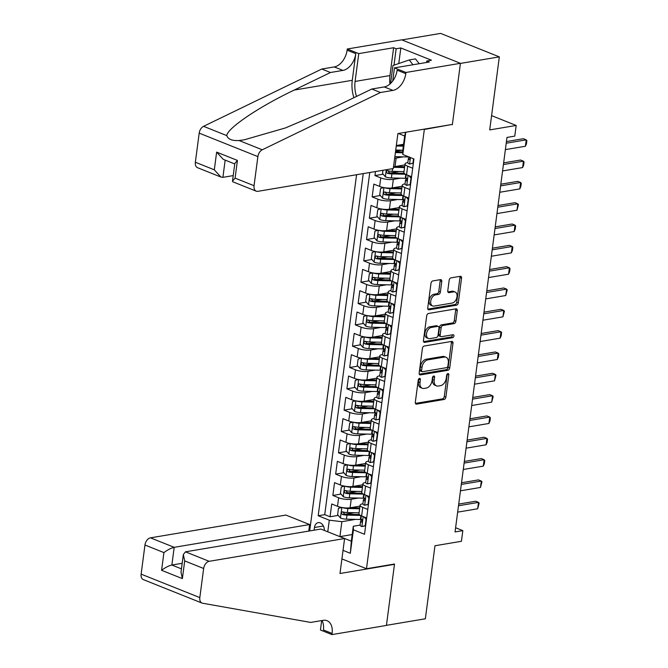 <?xml version="1.0" encoding="UTF-8"?>
<svg xmlns="http://www.w3.org/2000/svg" width="668" height="668" viewBox="0 0 668 668"><rect width="100%" height="100%" fill="white"/><g stroke="black" fill="none" stroke-linecap="round" stroke-linejoin="round"><path stroke-width="1" d="M419.512 378.397A1.536 0.994 111.8 0 0 418.251 380.042L415.321 402.278A2.196 1.419 111.8 0 0 416.039 404.065A2.196 1.419 111.8 0 0 416.573 404.115L444.078 399.489A2.196 1.419 111.8 0 0 445.882 397.143L448.812 374.898A1.536 0.994 111.8 0 0 448.311 373.646A1.536 0.994 111.8 0 0 447.936 373.612A1.536 0.994 111.8 0 0 446.667 375.257L446.291 378.138A7.039 4.551 111.8 0 1 440.521 385.661L438.225 386.046A7.039 4.551 111.8 0 1 436.496 385.879A7.039 4.551 111.8 0 1 434.217 380.167L434.601 377.286A1.536 0.994 111.8 0 0 434.1 376.042A1.536 0.994 111.8 0 0 433.724 376A1.536 0.994 111.8 0 0 432.463 377.645L432.079 380.526A7.039 4.551 111.8 0 1 426.309 388.05L424.021 388.434A7.039 4.551 111.8 0 1 422.285 388.267A7.039 4.551 111.8 0 1 420.013 382.555L420.389 379.683A1.536 0.994 111.8 0 0 419.896 378.43A1.536 0.994 111.8 0 0 419.512 378.397M441.765 281.47A2.196 1.419 111.8 0 0 441.047 279.683A2.196 1.419 111.8 0 0 440.513 279.633L432.797 280.927A2.196 1.419 111.8 0 0 430.994 283.282L427.737 307.981A2.196 1.419 111.8 0 0 428.447 309.768A2.196 1.419 111.8 0 0 428.99 309.818L456.495 305.192A2.196 1.419 111.8 0 0 458.298 302.838L461.546 278.139A2.196 1.419 111.8 0 0 460.836 276.36A2.196 1.419 111.8 0 0 460.294 276.301L450.975 277.871A2.196 1.419 111.8 0 0 449.172 280.226L447.777 290.797A2.196 1.419 111.8 0 0 448.495 292.576A2.196 1.419 111.8 0 0 449.03 292.626L453.655 291.849A5.878 3.808 111.8 0 1 455.1 291.991A5.878 3.808 111.8 0 1 456.795 297.819A5.878 3.808 111.8 0 1 452.178 303.055L434.075 306.094A5.878 3.808 111.8 0 1 432.63 305.961A5.878 3.808 111.8 0 1 430.935 300.132A5.878 3.808 111.8 0 1 435.553 294.897L438.567 294.388A2.196 1.419 111.8 0 0 440.371 292.041L441.765 281.47L440.179 280.836A2.196 1.419 111.8 0 0 440.07 279.708M451.793 124.507L424.33 129.442L366.49 568.735L394.512 564.017L386.438 625.332L425.357 618.785L434.968 545.748L461.429 541.297L462.832 530.634L455.05 531.937L506.987 137.424L514.769 136.122L516.18 125.459L491.598 115.631M452.345 124.724L460.419 63.418L499.33 56.872L489.711 129.909L516.18 125.459M424.222 346.032A2.196 1.419 111.8 0 0 422.418 348.379L419.17 373.078A2.196 1.419 111.8 0 0 419.88 374.865A2.196 1.419 111.8 0 0 420.422 374.915L447.919 370.289A2.196 1.419 111.8 0 0 449.723 367.943L452.979 343.235A2.196 1.419 111.8 0 0 452.269 341.457A2.196 1.419 111.8 0 0 451.727 341.406L424.222 346.032M423.454 340.53L426.702 315.83A2.196 1.419 111.8 0 1 428.505 313.484L456.01 308.85A2.196 1.419 111.8 0 1 456.553 308.908A2.196 1.419 111.8 0 1 457.263 310.687L455.868 321.258A2.196 1.419 111.8 0 1 454.065 323.613L442.917 325.491A2.196 1.419 111.8 0 0 441.114 327.838L440.187 334.852A2.196 1.419 111.8 0 0 440.897 336.63A2.196 1.419 111.8 0 0 441.439 336.689L453.054 334.735A1.536 0.994 111.8 0 1 453.43 334.768A1.536 0.994 111.8 0 1 453.873 336.296A1.536 0.994 111.8 0 1 452.662 337.666L424.706 342.367A2.196 1.419 111.8 0 1 424.163 342.317A2.196 1.419 111.8 0 1 423.454 340.53M401.919 39.913L440.63 33.4L499.33 56.872M401.911 150.191L395.581 151.252M375.499 171.534L374.965 175.575L383.165 174.198M399.105 171.517L390.371 172.987M400.466 178.181L393.327 179.383A8.96 2.505 -172.5 0 1 380.752 177.888L379.633 186.422L373.838 184.109L372.159 196.901L380.351 195.524M396.299 192.843L387.565 194.304M397.66 199.507L390.521 200.709A8.96 2.505 -172.5 0 1 377.946 199.214L376.827 207.748L371.032 205.427L369.354 218.227L377.545 216.849M393.494 214.161L384.76 215.63M394.855 220.832L387.716 222.026A8.96 2.505 -172.5 0 1 375.14 220.54L374.013 229.074L368.227 226.753L366.54 239.553L374.74 238.167M390.68 235.487L381.954 236.956M392.041 242.15L384.902 243.352A8.96 2.505 -172.5 0 1 372.335 241.866L371.208 250.391L365.421 248.079L363.734 260.879L371.934 259.493M387.874 256.813L379.14 258.282M389.235 263.476L382.096 264.678A8.96 2.505 -172.5 0 1 369.529 263.192L368.402 271.717L362.615 269.404L360.929 282.197L369.128 280.819M385.069 278.139L376.334 279.608M386.43 284.802L379.29 286.004A8.96 2.505 -172.5 0 1 366.715 284.518L365.596 293.043L359.801 290.73L358.123 303.522L366.314 302.145M382.263 299.464L373.529 300.934M383.624 306.128L376.485 307.33A8.96 2.505 -172.5 0 1 363.91 305.844L362.791 314.369L356.996 312.056L355.309 324.848L363.509 323.471M379.449 320.79L370.723 322.26M380.818 327.454L373.671 328.656A8.96 2.505 -172.5 0 1 361.104 327.161L359.977 335.695L354.19 333.382L352.504 346.174L360.703 344.797M376.643 342.116L367.909 343.586M378.004 348.779L370.865 349.982A8.96 2.505 -172.5 0 1 358.298 348.487L357.171 357.021L351.385 354.708L349.698 367.5L357.898 366.122M373.838 363.442L365.104 364.912M375.199 370.105L368.06 371.308A8.96 2.505 -172.5 0 1 355.485 369.813L354.366 378.347L348.571 376.034L346.892 388.826L355.084 387.448M371.032 384.768L362.298 386.229M372.393 391.431L365.254 392.634A8.96 2.505 -172.5 0 1 352.679 391.139L351.56 399.673L345.765 397.351L344.078 410.152L352.278 408.774M368.218 406.086L359.493 407.555M369.588 412.757L362.448 413.951A8.96 2.505 -172.5 0 1 349.873 412.465L348.746 420.999L342.96 418.677L341.273 431.478L349.473 430.092M365.413 427.411L356.687 428.881M366.774 434.075L359.635 435.277A8.96 2.505 -172.5 0 1 347.068 433.791L345.94 442.316L340.154 440.003L338.467 452.804L346.667 451.418M362.607 448.737L353.873 450.207M363.968 455.401L356.829 456.603A8.96 2.505 -172.5 0 1 344.254 455.117L343.135 463.642L337.348 461.329L335.662 474.121L343.853 472.744M359.801 470.063L351.067 471.533M361.163 476.727L354.023 477.929A8.96 2.505 -172.5 0 1 341.448 476.443L340.329 484.968L334.534 482.655L332.856 495.447L338.643 497.769A8.96 2.505 7.5 0 0 351.218 499.255L358.357 498.052M356.996 491.389L348.262 492.859M341.047 494.07L332.856 495.447M393.536 166.749A8.96 2.505 7.5 0 0 395.013 166.582L404.891 164.921M394.663 158.224A8.96 2.505 -172.5 0 0 396.132 158.057L403.272 156.855M379.633 186.422A8.96 2.505 7.5 0 0 392.208 187.908L402.086 186.247M376.827 207.748A8.96 2.505 7.5 0 0 389.394 209.234L399.28 207.573M374.013 229.074A8.96 2.505 7.5 0 0 386.588 230.56L396.475 228.899M371.208 250.391A8.96 2.505 7.5 0 0 383.783 251.886L393.669 250.224M368.402 271.717A8.96 2.505 7.5 0 0 380.977 273.212L390.855 271.55M365.596 293.043A8.96 2.505 7.5 0 0 378.163 294.538L388.05 292.876M362.791 314.369A8.96 2.505 7.5 0 0 375.358 315.864L385.244 314.194M359.977 335.695A8.96 2.505 7.5 0 0 372.552 337.181L382.438 335.52M357.171 357.021A8.96 2.505 7.5 0 0 369.746 358.507L379.624 356.846M354.366 378.347A8.96 2.505 7.5 0 0 366.941 379.833L376.819 378.171M351.56 399.673A8.96 2.505 7.5 0 0 364.127 401.159L374.013 399.497M348.746 420.999A8.96 2.505 7.5 0 0 361.321 422.485L371.208 420.823M345.94 442.316A8.96 2.505 7.5 0 0 358.516 443.811L368.402 442.149M343.135 463.642A8.96 2.505 7.5 0 0 355.71 465.137L365.588 463.475M340.329 484.968A8.96 2.505 7.5 0 0 352.896 486.463L362.782 484.801M324.339 530.434L324.381 530.425A6.947 4.926 -99.5 0 0 318.244 522.626A6.947 4.926 -99.5 0 0 314.478 527.503L314.119 530.183M423.779 129.216L424.33 129.442M356.578 174.724L309.685 530.935M366.49 568.735L341.907 558.907M363.242 173.596L318.193 515.746L329.299 520.188L341.866 521.683L355.551 519.378M405.752 132.247L402.821 154.508L413.926 158.951L364.519 534.275L353.414 529.833L350.324 553.288L343.035 550.374M327.771 531.803L329.299 520.188M407.822 162.574L407.555 162.625A8.96 2.505 -172.5 0 0 405.017 163.994L403.898 172.519A8.96 2.505 7.5 0 0 406.553 174.74L411.588 176.753M405.017 183.9L404.75 183.951A8.96 2.505 -172.5 0 0 402.211 185.312L401.084 193.845A8.96 2.505 7.5 0 0 403.748 196.058L408.774 198.07M407.747 205.894L403.889 206.696A5.937 1.662 -172.5 0 1 402.203 205.26L401.944 205.276A8.96 2.505 -172.5 0 0 399.406 206.637L398.278 215.171A8.96 2.505 7.5 0 0 400.942 217.384L405.969 219.396M399.406 226.552L399.138 226.594A8.96 2.505 -172.5 0 0 396.6 227.963L395.473 236.497A8.96 2.505 7.5 0 0 398.128 238.71L403.163 240.722M396.592 247.878L396.324 247.92A8.96 2.505 -172.5 0 0 393.786 249.289L392.667 257.823A8.96 2.505 7.5 0 0 395.322 260.036L400.357 262.048M393.786 269.204L393.519 269.246A8.96 2.505 -172.5 0 0 390.98 270.615L389.861 279.149A8.96 2.505 7.5 0 0 392.517 281.362L397.543 283.374M396.516 291.198L392.659 291.999A5.937 1.662 -172.5 0 1 390.972 290.555L390.713 290.572A8.96 2.505 -172.5 0 0 388.175 291.941L387.048 300.466A8.96 2.505 7.5 0 0 389.711 302.688L394.738 304.7M388.175 311.856L387.908 311.898A8.96 2.505 -172.5 0 0 385.369 313.267L384.242 321.792A8.96 2.505 7.5 0 0 386.897 324.013L391.932 326.026M385.361 333.173L385.094 333.223A8.96 2.505 -172.5 0 0 382.555 334.593L381.436 343.118A8.96 2.505 7.5 0 0 384.092 345.339L389.127 347.352M382.555 354.499L382.288 354.549A8.96 2.505 -172.5 0 0 379.75 355.919L378.631 364.444A8.96 2.505 7.5 0 0 381.286 366.665L386.321 368.678M379.75 375.825L379.482 375.875A8.96 2.505 -172.5 0 0 376.944 377.236L375.817 385.77A8.96 2.505 7.5 0 0 378.48 387.983L383.507 389.995M376.944 397.151L376.677 397.201A8.96 2.505 -172.5 0 0 374.138 398.562L373.011 407.096A8.96 2.505 7.5 0 0 375.675 409.309L380.702 411.321M374.138 418.477L373.863 418.519A8.96 2.505 -172.5 0 0 371.325 419.888L370.206 428.422A8.96 2.505 7.5 0 0 372.861 430.635L377.896 432.647M371.325 439.803L371.057 439.845A8.96 2.505 -172.5 0 0 368.519 441.214L367.4 449.748A8.96 2.505 7.5 0 0 370.055 451.96L375.09 453.973M368.519 461.129L368.252 461.17A8.96 2.505 -172.5 0 0 365.713 462.54L364.594 471.074A8.96 2.505 7.5 0 0 367.25 473.286L372.276 475.299M365.713 482.455L365.446 482.496A8.96 2.505 -172.5 0 0 362.908 483.866L361.78 492.391A8.96 2.505 7.5 0 0 364.444 494.612L369.471 496.625M369.771 172.503L324.731 514.652L330.042 516.773L331.729 503.981L337.524 506.294A8.96 2.505 7.5 0 0 350.09 507.789L359.977 506.119M368.444 504.449L364.586 505.242A5.937 1.662 -172.5 0 1 362.899 503.806L362.64 503.822A8.96 2.505 7.5 0 0 360.102 505.192A8.96 2.505 7.5 0 0 362.757 507.404L367.784 509.417M360.102 505.192L358.975 513.717A8.96 2.505 7.5 0 0 361.63 515.938L366.665 517.95M412.707 168.219L407.672 166.207A8.96 2.505 -172.5 0 1 405.017 163.994M409.901 189.545L404.866 187.533A8.96 2.505 -172.5 0 1 402.211 185.312M407.096 210.871L402.061 208.859A8.96 2.505 -172.5 0 1 399.406 206.637M404.282 232.197L399.255 230.184A8.96 2.505 -172.5 0 1 396.6 227.963M401.476 253.523L396.45 251.51A8.96 2.505 -172.5 0 1 393.786 249.289M398.671 274.84L393.636 272.828A8.96 2.505 -172.5 0 1 390.98 270.615M395.865 296.166L390.83 294.154A8.96 2.505 -172.5 0 1 388.175 291.941M393.06 317.492L388.024 315.48A8.96 2.505 -172.5 0 1 385.369 313.267M390.246 338.818L385.219 336.806A8.96 2.505 -172.5 0 1 382.555 334.593M387.44 360.144L382.405 358.131A8.96 2.505 -172.5 0 1 379.75 355.919M384.634 381.47L379.599 379.457A8.96 2.505 -172.5 0 1 376.944 377.236M381.829 402.796L376.794 400.783A8.96 2.505 -172.5 0 1 374.138 398.562M379.015 424.122L373.988 422.109A8.96 2.505 -172.5 0 1 371.325 419.888M376.209 445.447L371.183 443.435A8.96 2.505 -172.5 0 1 368.519 441.214M373.404 466.765L368.369 464.753A8.96 2.505 -172.5 0 1 365.713 462.54M370.598 488.091L365.563 486.079A8.96 2.505 -172.5 0 1 362.908 483.866M341.448 476.443L335.662 474.121M344.254 455.117L338.467 452.804M347.068 433.791L341.273 431.478M349.873 412.465L344.078 410.152M352.679 391.139L346.892 388.826M355.485 369.813L349.698 367.5M358.298 348.487L352.504 346.174M361.104 327.161L355.309 324.848M363.91 305.844L358.123 303.522M366.715 284.518L360.929 282.197M369.529 263.192L363.734 260.879M372.335 241.866L366.54 239.553M375.14 220.54L369.354 218.227M377.946 199.214L372.159 196.901M380.752 177.888L374.965 175.575M396.333 145.507L403.581 144.288M341.866 521.683L339.903 536.604L351.326 541.172L353.288 526.25L353.414 529.833M352.203 534.542L339.853 536.638M360.094 525.098L353.288 526.25M462.832 530.634L455.601 527.737M402.821 154.508L402.704 150.926L404.666 135.996L398.387 133.491M354.182 512.715L345.456 514.185M338.242 515.395L330.042 516.773M324.731 514.652L318.193 515.746M351.326 541.172L350.324 553.288M405.601 132.272L404.666 135.996M418.819 378.806A1.536 0.994 111.8 0 1 418.803 379.048L418.427 381.921A7.039 4.551 111.8 0 0 420.698 387.632L422.285 388.267M436.496 385.879L434.91 385.244A7.039 4.551 111.8 0 1 432.639 379.533L433.014 376.652A1.536 0.994 111.8 0 0 433.031 376.418M415.429 403.405L442.492 398.854A2.196 1.419 111.8 0 0 444.295 396.508L447.226 374.264A1.536 0.994 111.8 0 0 447.243 374.03M419.279 374.205L446.333 369.654A2.196 1.419 111.8 0 0 448.136 367.308L451.393 342.609A2.196 1.419 111.8 0 0 451.284 341.473M421.608 370.414A1.536 0.994 111.8 0 0 422.109 371.667A1.536 0.994 111.8 0 0 422.485 371.7L446.625 367.642A1.536 0.994 111.8 0 0 447.886 365.997L448.286 362.958A7.039 4.551 111.8 0 0 446.015 357.246A7.039 4.551 111.8 0 0 444.278 357.088L427.779 359.86A7.039 4.551 111.8 0 0 422.009 367.383L421.608 370.414L420.022 369.78A1.536 0.994 111.8 0 0 420.523 371.032L422.109 371.667M446.015 357.246L444.429 356.612A7.039 4.551 111.8 0 0 442.692 356.453L444.278 357.088M420.022 369.78L420.422 366.749A7.039 4.551 111.8 0 1 426.192 359.225L442.692 356.453M440.897 336.63L439.31 336.004A2.196 1.419 111.8 0 1 438.6 334.217L439.527 327.203A2.196 1.419 111.8 0 1 441.331 324.857L452.478 322.978A2.196 1.419 111.8 0 0 454.282 320.623L455.676 310.052A2.196 1.419 111.8 0 0 455.568 308.925M423.562 341.657L451.075 337.031A1.536 0.994 111.8 0 0 452.336 334.852M431.336 327.437A5.878 3.808 111.8 0 0 426.727 332.664A5.878 3.808 111.8 0 0 428.422 338.492A5.878 3.808 111.8 0 0 429.866 338.634L436.246 337.557A2.196 1.419 111.8 0 0 438.049 335.211L438.968 328.197A2.196 1.419 111.8 0 0 438.258 326.41A2.196 1.419 111.8 0 0 437.715 326.36L431.336 327.437L429.749 326.802A5.878 3.808 111.8 0 0 425.14 332.029A5.878 3.808 111.8 0 0 426.835 337.858L428.422 338.492M438.258 326.41L436.672 325.775A2.196 1.419 111.8 0 0 436.129 325.725L437.715 326.36M429.749 326.802L436.129 325.725M432.63 305.961L431.044 305.326A5.878 3.808 111.8 0 1 429.349 299.498A5.878 3.808 111.8 0 1 433.966 294.262L436.981 293.753A2.196 1.419 111.8 0 0 438.784 291.407L440.179 280.836M455.1 291.991L453.514 291.357A5.878 3.808 111.8 0 0 452.069 291.215L453.655 291.849M447.886 291.924L452.069 291.215M427.846 309.109L454.908 304.558A2.196 1.419 111.8 0 0 456.712 302.203L459.96 277.504A2.196 1.419 111.8 0 0 459.851 276.377M341.715 507.463L338.467 508.273L337.624 514.669L340.521 518.067A5.937 1.662 7.5 0 0 346.467 519.161L360.361 519.495A17.134 4.793 7.5 0 0 361.722 519.512M342.392 507.58A5.937 1.662 7.5 0 0 347.869 508.498L359.626 508.782M350.616 507.697L359.743 507.914M359.092 512.832L347.335 512.548A5.937 1.662 -172.5 0 1 342.767 511.905C341.181 512.306 341.064 513.166 342.433 514.46A5.937 1.662 7.5 0 0 347.001 515.103L360.536 515.437M359.3 514.535L346.066 514.218A3.023 0.843 -172.5 0 1 344.671 514.084L343.494 512.682M342.767 511.905L342.283 511.872M365.638 525.774L361.772 526.568A5.937 1.662 -172.5 0 1 360.094 525.131L360.628 521.082A5.937 1.662 7.5 0 0 361.313 522.009L361.605 522.075M361.772 526.568L365.229 525.708L366.072 519.312L364.01 516.89M361.989 519.838L360.904 520.664A5.937 1.662 7.5 0 0 360.628 521.082M361.906 521.908L361.313 522.009C362.39 521.691 362.499 520.84 361.647 519.453A5.937 1.662 -172.5 0 1 360.962 518.527L361.321 515.805M458.498 505.743L478.522 502.378L479.148 503.163L477.678 508.774L457.655 512.139M477.678 508.774L478.522 502.378L475.666 501.234L458.716 504.081M365.229 525.708L365.655 525.632M366.498 519.236L366.072 519.312M390.571 83.458L392.934 65.522L409.275 59.945L415.504 58.893L419.187 63.71M409.275 59.945L412.958 64.763M308.75 531.085L309.61 524.547L285.896 515.061L150.475 537.84L174.189 547.326L171.86 565.028L181.446 568.86M309.61 524.547L174.189 547.326C171.016 548.086 167.593 549.847 163.919 552.603L144.964 545.021L141.132 574.138L199.824 597.601A6.722 4.35 111.8 0 0 202.003 603.062A6.722 4.35 111.8 0 0 202.563 603.221L310.712 622.426L323.17 620.33A15.681 10.145 -68.2 0 1 327.028 620.697A15.681 10.145 -68.2 0 1 332.096 633.431L331.946 634.6L386.421 625.432L394.471 564.343L393.92 564.118M394.471 564.343L339.987 573.503L344.596 538.533L209.167 561.312A6.722 4.35 111.8 0 0 203.656 568.493L199.824 597.601M331.946 634.6L320.44 629.999L321.684 620.58M344.596 538.533L320.874 529.048L185.453 551.826L209.167 561.312M202.003 603.062L143.303 579.59A6.722 4.35 -68.2 0 1 141.132 574.138M144.964 545.021A6.722 4.35 -68.2 0 1 150.475 537.84M321.984 620.53A15.681 10.145 -68.2 0 1 323.412 629.957L332.096 633.431M182.172 563.291L171.86 565.028C168.687 565.788 165.263 567.541 161.589 570.305L163.919 552.603M203.656 568.493L184.702 560.911L183.333 554.524L185.453 551.826M184.702 560.911L182.372 578.613L181.003 572.225L183.333 554.524M393.302 168.545L257.881 191.324A6.722 4.35 111.8 0 1 256.228 191.165A6.722 4.35 111.8 0 1 254.049 185.712L257.881 156.604L199.189 133.132A6.722 4.35 -68.2 0 1 203.556 126.327L321.784 69.029L334.234 66.934A15.681 10.145 111.8 0 0 347.101 50.175L347.251 49.006L401.735 39.838L460.427 63.31L452.386 124.407L397.903 133.567L393.302 168.545M321.784 69.029L330.468 72.503L294.221 90.071C259.142 106.696 227.295 128.198 226.769 135.604C228.08 139.295 232.172 140.931 239.044 140.514L244.271 139.804L285.395 127.947L335.545 106.596L371.792 89.028L384.25 86.932A15.681 10.145 111.8 0 0 397.109 70.173L405.793 73.647L405.952 72.47L460.427 63.31M371.792 89.028L380.484 92.501L392.934 90.405A15.681 10.145 111.8 0 0 405.793 73.647M294.221 90.071L352.278 80.302L355.785 53.649A15.681 10.145 111.8 0 1 342.926 70.407L330.468 72.503M195.357 162.24L214.311 169.822L220.916 177.045L197.528 167.693A6.722 4.35 -68.2 0 1 195.357 162.24L199.189 133.132M239.044 140.514L262.257 149.791L380.484 92.501M389.937 84.043A25.2 17.886 80.5 0 1 389.962 75.567L393.619 47.737L396.157 48.756L394.003 65.155M426.585 62.466L426.777 60.997L431.445 60.212L400.833 47.971L396.157 48.756M426.777 60.997L429.315 62.007L394.446 67.877L405.952 72.47M347.251 49.006L358.758 53.607L355.092 81.429A25.2 17.886 -99.5 0 0 356.495 96.442M393.619 47.737L358.758 53.607M233.215 175.601L222.903 177.337L220.916 177.045M352.278 80.302A29.175 20.708 -99.5 0 0 353.906 97.703M392.717 81.012L394.446 67.877M262.257 149.791A6.722 4.35 111.8 0 0 257.881 156.604M400.833 47.971L398.779 63.527M214.311 169.822L216.641 152.12L223.246 159.351L234.752 163.944M216.641 152.12L237.424 160.429L234.81 163.493L232.481 181.195L232.84 181.813L256.228 191.165M237.424 160.429L235.094 178.131L232.481 181.195M344.521 486.137L341.273 486.947L340.429 493.343L343.327 496.75A5.937 1.662 7.5 0 0 349.272 497.835L363.167 498.169A17.134 4.793 7.5 0 0 364.528 498.186M345.197 486.254A5.937 1.662 7.5 0 0 350.675 487.172L362.432 487.456M353.43 486.371L362.549 486.588M361.897 491.506L350.141 491.222A5.937 1.662 -172.5 0 1 345.573 490.579C343.987 490.988 343.878 491.84 345.239 493.134A5.937 1.662 7.5 0 0 349.807 493.786L363.35 494.111M362.114 493.209L348.871 492.892A3.023 0.843 -172.5 0 1 347.477 492.759L346.3 491.364M345.573 490.579L345.089 490.546M347.335 464.811L344.078 465.621L343.243 472.017L346.133 475.424A5.937 1.662 7.5 0 0 352.078 476.509L365.981 476.843A17.134 4.793 7.5 0 0 367.342 476.86M348.003 464.928A5.937 1.662 7.5 0 0 353.481 465.846L365.237 466.13M356.236 465.045L365.354 465.27M364.711 470.18L352.954 469.896A5.937 1.662 -172.5 0 1 348.387 469.253C346.792 469.662 346.684 470.514 348.045 471.808A5.937 1.662 7.5 0 0 352.612 472.46L366.156 472.785M364.92 471.892L351.677 471.566A3.023 0.843 -172.5 0 1 350.291 471.433L349.105 470.038M348.387 469.253L347.894 469.228M350.141 443.485L346.892 444.295L346.049 450.691L348.938 454.098A5.937 1.662 7.5 0 0 354.892 455.184L368.786 455.518A17.134 4.793 7.5 0 0 370.147 455.534M350.809 443.602A5.937 1.662 7.5 0 0 356.294 444.521L368.051 444.805M359.042 443.719L368.16 443.944M367.517 448.854L355.76 448.57A5.937 1.662 -172.5 0 1 351.193 447.927C349.606 448.337 349.489 449.188 350.859 450.491A5.937 1.662 7.5 0 0 355.418 451.134L368.961 451.459M367.726 450.566L354.491 450.24A3.023 0.843 -172.5 0 1 353.096 450.107L351.911 448.712M351.193 447.927L350.7 447.902M352.946 422.159L349.698 422.969L348.855 429.374L351.744 432.772A5.937 1.662 7.5 0 0 357.697 433.858L371.592 434.192A17.134 4.793 7.5 0 0 372.953 434.208M353.623 422.276A5.937 1.662 7.5 0 0 359.1 423.195L370.857 423.479M361.847 422.393L370.965 422.619M370.322 427.537L358.566 427.244A5.937 1.662 -172.5 0 1 353.998 426.601C352.412 427.011 352.295 427.862 353.664 429.165A5.937 1.662 7.5 0 0 358.232 429.808L371.767 430.134M370.531 429.24L357.296 428.914A3.023 0.843 -172.5 0 1 355.902 428.789L354.725 427.386M353.998 426.601L353.506 426.576M364.586 505.242L368.035 504.382L368.878 497.986L366.815 495.564M364.795 498.512L363.709 499.338A5.937 1.662 7.5 0 0 363.434 499.756A5.937 1.662 7.5 0 0 364.118 500.683L364.411 500.75M364.711 500.582L364.118 500.683C365.196 500.365 365.312 499.514 364.452 498.128A5.937 1.662 -172.5 0 1 363.768 497.201L364.127 494.479M461.304 484.417L481.327 481.052L481.954 481.837L480.484 487.448L460.469 490.813M480.484 487.448L481.327 481.052L478.472 479.908L461.53 482.764M368.035 504.382L368.46 504.307M369.304 497.91L368.878 497.986M371.249 483.123L367.392 483.924A5.937 1.662 -172.5 0 1 365.705 482.48L366.239 478.43A5.937 1.662 7.5 0 0 366.924 479.357L367.216 479.424M367.392 483.924L370.84 483.056L371.684 476.66L369.629 474.238M367.6 477.186L366.515 478.012A5.937 1.662 7.5 0 0 366.239 478.43M367.517 479.265L366.924 479.357C368.001 479.04 368.118 478.188 367.266 476.802A5.937 1.662 -172.5 0 1 366.582 475.875L366.932 473.161M464.118 463.091L484.133 459.726L484.759 460.511L484.342 463.709L483.298 466.122L463.275 469.487M483.298 466.122L484.133 459.726L481.277 458.582L464.335 461.438M370.84 483.056L371.266 482.989M372.109 476.585L371.684 476.66M374.055 461.797L370.197 462.598A5.937 1.662 -172.5 0 1 368.519 461.162L369.045 457.104A5.937 1.662 7.5 0 0 369.73 458.039L370.022 458.098M370.197 462.598L373.654 461.73L374.489 455.334L372.435 452.912M370.406 455.86L369.329 456.695A5.937 1.662 7.5 0 0 369.045 457.104M370.322 457.939L369.73 458.039C370.815 457.714 370.924 456.862 370.072 455.476A5.937 1.662 -172.5 0 1 369.387 454.549L369.746 451.835M466.924 441.765L486.947 438.4L487.565 439.185L487.147 442.383L486.104 444.796L466.08 448.17M486.104 444.796L486.947 438.4L484.091 437.256L467.141 440.112M373.654 461.73L374.072 461.663M374.915 455.267L374.489 455.334M376.869 440.471L373.003 441.272A5.937 1.662 -172.5 0 1 371.325 439.836L371.859 435.778A5.937 1.662 7.5 0 0 372.544 436.713L372.836 436.772M373.003 441.272L376.46 440.404L377.303 434.008L375.241 431.586M373.212 434.542L372.134 435.369A5.937 1.662 7.5 0 0 371.859 435.778M373.136 436.613L372.544 436.713C373.621 436.388 373.729 435.536 372.878 434.15A5.937 1.662 -172.5 0 1 372.193 433.223L372.552 430.509M469.729 420.448L489.753 417.074L490.37 417.859L489.953 421.057L488.909 423.47L468.886 426.844M488.909 423.47L489.753 417.074L486.897 415.93L469.946 418.786M376.46 440.404L376.886 440.337M377.729 433.941L377.303 434.008M355.752 400.833L352.504 401.643L351.66 408.048L354.558 411.446A5.937 1.662 7.5 0 0 360.503 412.532L374.397 412.874A17.134 4.793 7.5 0 0 375.758 412.882M356.428 400.95A5.937 1.662 7.5 0 0 361.906 401.869L373.662 402.153M364.661 401.067L373.779 401.293M373.128 406.211L361.371 405.927A5.937 1.662 -172.5 0 1 356.804 405.276C355.217 405.685 355.109 406.536 356.47 407.839A5.937 1.662 7.5 0 0 361.037 408.482L374.581 408.808M373.345 407.914L360.102 407.589A3.023 0.843 -172.5 0 1 358.708 407.463L357.53 406.06M356.804 405.276L356.32 405.251M379.674 419.145L375.817 419.947A5.937 1.662 -172.5 0 1 374.13 418.51L374.664 414.461A5.937 1.662 7.5 0 0 375.349 415.387L375.641 415.446M375.817 419.947L379.265 419.078L380.109 412.682L378.046 410.261M376.026 413.216L374.94 414.043A5.937 1.662 7.5 0 0 374.664 414.461M375.942 415.287L375.349 415.387C376.426 415.062 376.543 414.21 375.683 412.824A5.937 1.662 -172.5 0 1 374.998 411.897L375.358 409.183M472.535 399.122L492.558 395.748L493.184 396.533L491.715 402.144L471.7 405.518M491.715 402.144L492.558 395.748L489.702 394.613L472.76 397.46M379.265 419.078L379.691 419.011M380.535 412.615L380.109 412.682M358.557 379.507L355.309 380.326L354.466 386.722L357.363 390.12A5.937 1.662 7.5 0 0 363.308 391.206L377.203 391.548A17.134 4.793 7.5 0 0 378.572 391.557M359.234 379.624A5.937 1.662 7.5 0 0 364.711 380.543L376.468 380.835M367.467 379.75L376.585 379.967M375.934 384.885L364.185 384.601A5.937 1.662 -172.5 0 1 359.618 383.95C358.023 384.359 357.914 385.211 359.275 386.513A5.937 1.662 7.5 0 0 363.843 387.156L377.387 387.482M376.151 386.588L362.908 386.271A3.023 0.843 -172.5 0 1 361.513 386.137L360.336 384.735M359.618 383.95L359.125 383.925M382.48 397.819L378.622 398.621A5.937 1.662 -172.5 0 1 376.936 397.184L377.47 393.135A5.937 1.662 7.5 0 0 378.155 394.062L378.447 394.12M378.622 398.621L382.071 397.761L382.914 391.356L380.852 388.935M378.831 391.891L377.746 392.717A5.937 1.662 7.5 0 0 377.47 393.135M378.748 393.961L378.155 394.062C379.232 393.744 379.349 392.884 378.489 391.498A5.937 1.662 -172.5 0 1 377.812 390.571L378.163 387.857M475.349 377.796L495.364 374.422L495.99 375.207L494.52 380.827L474.505 384.192M494.52 380.827L495.364 374.422L492.508 373.287L475.566 376.134M382.071 397.761L382.497 397.685M383.34 391.289L382.914 391.356M361.371 358.182L358.123 359L357.28 365.396L360.169 368.794A5.937 1.662 7.5 0 0 366.122 369.88L380.017 370.222A17.134 4.793 7.5 0 0 381.378 370.231M362.039 358.307A5.937 1.662 7.5 0 0 367.525 359.225L379.282 359.509M370.272 358.424L379.391 358.641M378.748 363.559L366.991 363.275A5.937 1.662 -172.5 0 1 362.423 362.632C360.829 363.033 360.72 363.885 362.081 365.187A5.937 1.662 7.5 0 0 366.649 365.83L380.192 366.164M378.956 365.262L365.722 364.945A3.023 0.843 -172.5 0 1 364.327 364.811L363.141 363.409M362.423 362.632L361.931 362.599M385.286 376.493L381.428 377.295A5.937 1.662 -172.5 0 1 379.75 375.859L380.276 371.809A5.937 1.662 7.5 0 0 380.96 372.736L381.253 372.802M381.428 377.295L384.877 376.435L385.72 370.039L383.666 367.609M381.637 370.565L380.56 371.391A5.937 1.662 7.5 0 0 380.276 371.809M381.553 372.635L380.96 372.736C382.046 372.418 382.154 371.567 381.303 370.181A5.937 1.662 -172.5 0 1 380.618 369.245L380.977 366.532M478.154 356.47L498.178 353.105L498.796 353.881L498.378 357.079L497.334 359.501L477.311 362.866M497.334 359.501L498.178 353.105L495.322 351.961L478.371 354.808M384.877 376.435L385.302 376.36M386.146 369.963L385.72 370.039M364.177 336.856L360.929 337.674L360.085 344.07L362.974 347.469A5.937 1.662 7.5 0 0 368.928 348.562L382.822 348.896A17.134 4.793 7.5 0 0 384.183 348.913M364.853 336.981A5.937 1.662 7.5 0 0 370.331 337.899L382.088 338.183M373.078 337.098L382.196 337.315M381.553 342.233L369.796 341.949A5.937 1.662 -172.5 0 1 365.229 341.306C363.642 341.707 363.526 342.559 364.895 343.861A5.937 1.662 7.5 0 0 369.462 344.504L382.998 344.838M381.762 343.936L368.527 343.619A3.023 0.843 -172.5 0 1 367.133 343.486L365.947 342.083M365.229 341.306L364.736 341.273M388.091 355.167L384.234 355.969A5.937 1.662 -172.5 0 1 382.555 354.533L383.09 350.483A5.937 1.662 7.5 0 0 383.774 351.41L384.067 351.477M384.234 355.969L387.69 355.109L388.534 348.713L386.471 346.291M384.442 349.239L383.365 350.065A5.937 1.662 7.5 0 0 383.09 350.483M384.367 351.31L383.774 351.41C384.851 351.092 384.96 350.241 384.108 348.855A5.937 1.662 -172.5 0 1 383.424 347.919L383.783 345.206M480.96 335.144L500.983 331.779L501.601 332.555L501.184 335.762L500.14 338.175L480.117 341.54M500.14 338.175L500.983 331.779L498.128 330.635L481.177 333.482M387.69 355.109L388.116 355.034M388.951 348.638L388.534 348.713M366.982 315.538L363.734 316.348L362.891 322.744L365.788 326.143A5.937 1.662 7.5 0 0 371.734 327.236L385.628 327.57A17.134 4.793 7.5 0 0 386.989 327.587M367.659 315.655A5.937 1.662 7.5 0 0 373.136 316.574L384.893 316.857M375.892 315.772L385.01 315.989M384.359 320.907L372.602 320.623A5.937 1.662 -172.5 0 1 368.035 319.98C366.448 320.381 366.331 321.241 367.701 322.535A5.937 1.662 7.5 0 0 372.268 323.178L385.812 323.512M384.568 322.611L371.333 322.293A3.023 0.843 -172.5 0 1 369.938 322.16L368.761 320.757M368.035 319.98L367.55 319.947M390.905 333.85L387.039 334.643A5.937 1.662 -172.5 0 1 385.361 333.207L385.895 329.157A5.937 1.662 7.5 0 0 386.58 330.084L386.872 330.151M387.039 334.643L390.496 333.783L391.339 327.387L389.277 324.965M387.256 327.913L386.171 328.739A5.937 1.662 7.5 0 0 385.895 329.157M387.173 329.984L386.58 330.084C387.657 329.767 387.774 328.915 386.914 327.529A5.937 1.662 -172.5 0 1 386.229 326.602L386.588 323.88M483.766 313.818L503.789 310.453L504.415 311.238L502.946 316.849L482.922 320.214M502.946 316.849L503.789 310.453L500.933 309.309L483.983 312.156M390.496 333.783L390.922 333.708M391.765 327.312L391.339 327.387M369.788 294.212L366.54 295.022L365.697 301.418L368.594 304.825A5.937 1.662 7.5 0 0 374.539 305.911L388.434 306.245A17.134 4.793 7.5 0 0 389.795 306.261M370.464 294.329A5.937 1.662 7.5 0 0 375.942 295.248L387.699 295.532M378.698 294.446L387.816 294.663M387.164 299.581L375.408 299.297A5.937 1.662 -172.5 0 1 370.84 298.654C369.254 299.064 369.145 299.915 370.506 301.21A5.937 1.662 7.5 0 0 375.074 301.861L388.617 302.186M387.382 301.285L374.138 300.967A3.023 0.843 -172.5 0 1 372.744 300.834L371.567 299.439M370.84 298.654L370.356 298.621M393.711 312.524L389.853 313.317A5.937 1.662 -172.5 0 1 388.166 311.881L388.701 307.831A5.937 1.662 7.5 0 0 389.386 308.758L389.678 308.825M389.853 313.317L393.302 312.457L394.145 306.061L392.083 303.639M390.062 306.587L388.976 307.414A5.937 1.662 7.5 0 0 388.701 307.831M389.978 308.658L389.386 308.758C390.463 308.441 390.58 307.589 389.72 306.203A5.937 1.662 -172.5 0 1 389.035 305.276L389.394 302.554M486.58 292.492L506.595 289.127L507.221 289.912L505.751 295.523L485.736 298.888M505.751 295.523L506.595 289.127L503.739 287.983L486.797 290.839M393.302 312.457L393.728 312.382M394.571 305.986L394.145 306.061M372.602 272.886L369.346 273.696L368.511 280.092L371.4 283.499A5.937 1.662 7.5 0 0 377.345 284.585L391.248 284.919A17.134 4.793 7.5 0 0 392.609 284.935M373.27 273.003A5.937 1.662 7.5 0 0 378.756 273.922L390.504 274.206M381.503 273.12L390.621 273.346M389.978 278.255L378.222 277.971A5.937 1.662 -172.5 0 1 373.654 277.329C372.059 277.738 371.951 278.589 373.312 279.884A5.937 1.662 7.5 0 0 377.879 280.535L391.423 280.861M390.187 279.967L376.944 279.641A3.023 0.843 -172.5 0 1 375.558 279.508L374.372 278.113M373.654 277.329L373.161 277.303M392.659 291.999L396.107 291.131L396.951 284.735L394.897 282.314M392.868 285.261L391.782 286.088A5.937 1.662 7.5 0 0 391.506 286.505A5.937 1.662 7.5 0 0 392.191 287.432L392.483 287.499M392.784 287.34L392.191 287.432C393.277 287.115 393.385 286.263 392.534 284.877A5.937 1.662 -172.5 0 1 391.849 283.95L392.2 281.236M489.385 271.166L509.4 267.801L510.026 268.586L509.609 271.784L508.565 274.197L488.542 277.562M508.565 274.197L509.4 267.801L506.544 266.657L489.602 269.513M396.107 291.131L396.533 291.064M397.376 284.66L396.951 284.735M375.408 251.56L372.159 252.37L371.316 258.766L374.205 262.173A5.937 1.662 7.5 0 0 380.159 263.259L394.053 263.593A17.134 4.793 7.5 0 0 395.414 263.609M376.076 251.677A5.937 1.662 7.5 0 0 381.562 252.596L393.318 252.88M384.309 251.794L393.427 252.02M392.784 256.929L381.027 256.646A5.937 1.662 -172.5 0 1 376.46 256.003C374.873 256.412 374.756 257.264 376.126 258.566A5.937 1.662 7.5 0 0 380.693 259.209L394.229 259.535M392.993 258.641L379.758 258.316A3.023 0.843 -172.5 0 1 378.364 258.182L377.178 256.788M376.46 256.003L375.967 255.978M399.322 269.872L395.464 270.674A5.937 1.662 -172.5 0 1 393.786 269.237L394.32 265.179A5.937 1.662 7.5 0 0 394.997 266.114L395.297 266.173M395.464 270.674L398.921 269.805L399.756 263.409L397.702 260.988M395.673 263.935L394.596 264.77A5.937 1.662 7.5 0 0 394.32 265.179M395.59 266.014L394.997 266.114C396.082 265.789 396.191 264.937 395.339 263.551A5.937 1.662 -172.5 0 1 394.654 262.624L395.013 259.91M492.191 249.84L512.214 246.475L512.832 247.26L512.414 250.458L511.371 252.871L491.347 256.245M511.371 252.871L512.214 246.475L509.358 245.331L492.408 248.187M398.921 269.805L399.347 269.738M400.182 263.342L399.756 263.409M378.213 230.235L374.965 231.044L374.122 237.449L377.011 240.847A5.937 1.662 7.5 0 0 382.964 241.933L396.859 242.267A17.134 4.793 7.5 0 0 398.22 242.284M378.89 230.351A5.937 1.662 7.5 0 0 384.367 231.27L396.124 231.554M387.114 230.468L396.241 230.694M395.59 235.612L383.833 235.32A5.937 1.662 -172.5 0 1 379.265 234.677C377.679 235.086 377.562 235.938 378.931 237.24A5.937 1.662 7.5 0 0 383.499 237.883L397.034 238.209M395.798 237.315L382.564 236.99A3.023 0.843 -172.5 0 1 381.169 236.864L379.992 235.462M379.265 234.677L378.773 234.652M402.136 248.546L398.27 249.348A5.937 1.662 -172.5 0 1 396.592 247.911L397.126 243.853A5.937 1.662 7.5 0 0 397.811 244.789L398.103 244.847M398.27 249.348L401.727 248.479L402.57 242.083L400.508 239.662M398.487 242.618L397.402 243.444A5.937 1.662 7.5 0 0 397.126 243.853M398.404 244.688L397.811 244.789C398.888 244.463 398.996 243.611 398.145 242.225A5.937 1.662 -172.5 0 1 397.46 241.298L397.819 238.585M494.996 228.523L515.02 225.149L515.638 225.934L515.22 229.132L514.176 231.546L494.153 234.919M514.176 231.546L515.02 225.149L512.164 224.005L495.213 226.861M401.727 248.479L402.153 248.412M402.996 242.016L402.57 242.083M381.019 208.909L377.771 209.719L376.927 216.123L379.825 219.521A5.937 1.662 7.5 0 0 385.77 220.607L399.664 220.949A17.134 4.793 7.5 0 0 401.025 220.958M381.695 209.026A5.937 1.662 7.5 0 0 387.173 209.944L398.93 210.228M389.928 209.142L399.046 209.368M398.395 214.286L386.638 214.002A5.937 1.662 -172.5 0 1 382.071 213.351C380.484 213.76 380.376 214.612 381.737 215.914A5.937 1.662 7.5 0 0 386.304 216.557L399.848 216.883M398.612 215.989L385.369 215.664A3.023 0.843 -172.5 0 1 383.975 215.539L382.797 214.136M382.071 213.351L381.587 213.326M404.942 227.22L401.084 228.022A5.937 1.662 -172.5 0 1 399.397 226.586L399.932 222.536A5.937 1.662 7.5 0 0 400.616 223.463L400.909 223.521M401.084 228.022L404.532 227.153L405.376 220.757L403.313 218.336M401.293 221.292L400.207 222.118A5.937 1.662 7.5 0 0 399.932 222.536M401.209 223.362L400.616 223.463C401.693 223.137 401.81 222.285 400.95 220.899A5.937 1.662 -172.5 0 1 400.266 219.972L400.625 217.259M497.802 207.197L517.825 203.823L518.452 204.608L516.982 210.22L496.967 213.593M516.982 210.22L517.825 203.823L514.97 202.688L498.027 205.535M404.532 227.153L404.958 227.087M405.802 220.69L405.376 220.757M383.833 187.583L380.576 188.401L379.733 194.797L382.63 198.196A5.937 1.662 7.5 0 0 388.576 199.281L402.47 199.623A17.134 4.793 7.5 0 0 403.839 199.632M384.501 187.7A5.937 1.662 7.5 0 0 389.978 188.618L401.735 188.91M392.734 187.825L401.852 188.042M401.201 192.96L389.452 192.676A5.937 1.662 -172.5 0 1 384.885 192.025C383.29 192.434 383.181 193.286 384.543 194.588A5.937 1.662 7.5 0 0 389.11 195.231L402.654 195.557M401.418 194.664L388.175 194.346A3.023 0.843 -172.5 0 1 386.789 194.213L385.603 192.81M384.885 192.025L384.392 192M403.889 206.696L407.338 205.836L408.181 199.431L406.119 197.01M404.098 199.966L403.013 200.792A5.937 1.662 7.5 0 0 402.737 201.21A5.937 1.662 7.5 0 0 403.422 202.137L403.714 202.195M404.015 202.037L403.422 202.137C404.499 201.819 404.616 200.959 403.756 199.573A5.937 1.662 -172.5 0 1 403.08 198.647L403.43 195.933M500.616 185.871L520.631 182.498L521.257 183.282L520.84 186.481L519.788 188.902L499.773 192.267M519.788 188.902L520.631 182.498L517.775 181.362L500.833 184.209M407.338 205.836L407.764 205.761M408.607 199.365L408.181 199.431M382.964 170.282L382.547 173.471L385.436 176.87A5.937 1.662 7.5 0 0 391.39 177.955L405.284 178.298A17.134 4.793 7.5 0 0 406.645 178.306M393.46 167.309L404.549 167.584M395.539 166.499L404.658 166.716M404.015 171.634L392.258 171.35A5.937 1.662 -172.5 0 1 387.69 170.707C386.096 171.108 385.987 171.96 387.348 173.262A5.937 1.662 7.5 0 0 391.916 173.905L405.459 174.239M404.224 173.338L390.989 173.02A3.023 0.843 -172.5 0 1 389.594 172.887L388.409 171.484M387.69 170.707L387.198 170.674M410.553 184.568L406.695 185.37A5.937 1.662 -172.5 0 1 405.017 183.934L405.543 179.884A5.937 1.662 7.5 0 0 406.227 180.811L406.52 180.878M406.695 185.37L410.152 184.51L410.987 178.114L408.933 175.684M406.904 178.64L405.827 179.467A5.937 1.662 7.5 0 0 405.543 179.884M406.82 180.711L406.227 180.811C407.313 180.494 407.422 179.642 406.57 178.256A5.937 1.662 -172.5 0 1 405.885 177.321L406.244 174.607M503.421 164.545L523.445 161.18L524.063 161.957L523.645 165.155L522.601 167.576L502.578 170.941M522.601 167.576L523.445 161.18L520.589 160.036L503.639 162.883M410.152 184.51L410.569 184.435M411.413 178.039L410.987 178.114M394.871 156.654L408.09 156.972A17.134 4.793 7.5 0 0 409.008 156.988M396.274 145.991L403.33 146.158M398.345 145.173L403.447 145.298M395.398 152.596L402.762 152.78M402.737 151.912L395.514 151.736M402.796 150.208L395.74 150.041M413.358 163.243L409.501 164.044A5.937 1.662 -172.5 0 1 407.822 162.608L408.357 158.558A5.937 1.662 7.5 0 0 409.041 159.485L409.334 159.552M409.501 164.044L412.958 163.184L413.534 158.792M409.709 157.314L408.632 158.141A5.937 1.662 7.5 0 0 408.357 158.558M409.634 159.385L409.041 159.485C410.119 159.168 410.227 158.316 409.375 156.93M506.227 143.219L526.25 139.854L526.868 140.631L526.451 143.837L525.407 146.25L505.384 149.615M525.407 146.25L526.25 139.854L523.395 138.71L506.444 141.558M412.958 163.184L413.383 163.109M396.132 158.057L395.013 166.582M393.327 179.383L392.208 187.908M390.521 200.709L389.394 209.234M387.716 222.026L386.588 230.56M384.902 243.352L383.783 251.886M382.096 264.678L380.977 273.212M379.29 286.004L378.163 294.538M376.485 307.33L375.358 315.864M373.671 328.656L372.552 337.181M370.865 349.982L369.746 358.507M368.06 371.308L366.941 379.833M365.254 392.634L364.127 401.159M362.448 413.951L361.321 422.485M359.635 435.277L358.516 443.811M356.829 456.603L355.71 465.137M354.023 477.929L352.896 486.463M351.218 499.255L350.09 507.789M362.757 507.404L361.63 515.938M407.672 166.207L406.553 174.74M404.866 187.533L403.748 196.058M402.061 208.859L400.942 217.384M399.255 230.184L398.128 238.71M396.45 251.51L395.322 260.036M393.636 272.828L392.517 281.362M390.83 294.154L389.711 302.688M388.024 315.48L386.897 324.013M385.219 336.806L384.092 345.339M382.405 358.131L381.286 366.665M379.599 379.457L378.48 387.983M376.794 400.783L375.675 409.309M373.988 422.109L372.861 430.635M371.183 443.435L370.055 451.96M368.369 464.753L367.25 473.286M365.563 486.079L364.444 494.612M338.643 497.769L337.524 506.294M323.395 526.008L314.478 527.503M418.427 381.921L420.013 382.555M433.014 376.652L434.601 377.286M432.639 379.533L434.217 380.167M447.226 374.264L448.812 374.898M444.295 396.508L445.882 397.143M442.492 398.854L444.078 399.489M415.605 403.731L416.573 404.115M418.803 379.048L420.389 379.683M451.393 342.609L452.979 343.235M448.136 367.308L449.723 367.943M446.333 369.654L447.919 370.289M419.454 374.531L420.422 374.915M426.192 359.225L427.779 359.86M420.422 366.749L422.009 367.383M455.676 310.052L457.263 310.687M454.282 320.623L455.868 321.258M452.478 322.978L454.065 323.613M441.331 324.857L442.917 325.491M439.527 327.203L441.114 327.838M438.6 334.217L440.187 334.852M451.075 337.031L452.662 337.666M423.737 341.983L424.706 342.367M438.784 291.407L440.371 292.041M436.981 293.753L438.567 294.388M433.966 294.262L435.553 294.897M448.061 292.242L449.03 292.626M459.96 277.504L461.546 278.139M456.712 302.203L458.298 302.838M454.908 304.558L456.495 305.192M428.021 309.434L428.99 309.818M341.824 507.48L340.446 517.984M360.87 515.604L360.361 519.495M347.001 515.103L346.467 519.161M347.869 508.498L347.335 512.548M344.671 514.084L342.433 514.46M361.864 526.551L363.175 516.556M182.372 578.613L161.589 570.305M384.25 86.932L392.934 90.405M342.926 70.407L334.234 66.934M235.094 178.131L254.049 185.712M203.556 126.327L226.769 135.604M355.785 53.649L347.101 50.175M389.962 75.567L355.092 81.429M225.166 160.12L222.903 177.337M344.638 486.154L343.252 496.658M363.684 494.278L363.167 498.169M349.807 493.786L349.272 497.835M350.675 487.172L350.141 491.222M347.477 492.759L345.239 493.134M347.444 464.828L346.057 475.332M366.49 472.952L365.981 476.843M352.612 472.46L352.078 476.509M353.481 465.846L352.954 469.896M350.291 471.433L348.045 471.808M350.249 443.502L348.863 454.015M369.295 451.626L368.786 455.518M355.418 451.134L354.892 455.184M356.294 444.521L355.76 448.57M353.096 450.107L350.859 450.491M353.055 422.184L351.677 432.689M372.101 430.301L371.592 434.192M358.232 429.808L357.697 433.858M359.1 423.195L358.566 427.244M355.902 428.789L353.664 429.165M364.67 505.225L365.981 495.23M367.475 483.899L368.794 473.904M370.281 462.573L371.6 452.578M373.095 441.247L374.406 431.252M355.869 400.858L354.483 411.363M374.915 408.983L374.397 412.874M361.037 408.482L360.503 412.532M361.906 401.869L361.371 405.927M358.708 407.463L356.47 407.839M375.9 419.921L377.211 409.927M358.674 379.533L357.288 390.037M377.721 387.657L377.203 391.548M363.843 387.156L363.308 391.206M364.711 380.543L364.185 384.601M361.513 386.137L359.275 386.513M378.706 398.596L380.025 388.601M361.48 358.207L360.094 368.711M380.526 366.331L380.017 370.222M366.649 365.83L366.122 369.88M367.525 359.225L366.991 363.275M364.327 364.811L362.081 365.187M381.511 377.278L382.831 367.275M364.285 336.881L362.908 347.385M383.332 345.005L382.822 348.896M369.462 344.504L368.928 348.562M370.331 337.899L369.796 341.949M367.133 343.486L364.895 343.861M384.317 355.952L385.636 345.957M367.091 315.555L365.713 326.059M386.137 323.679L385.628 327.57M372.268 323.178L371.734 327.236M373.136 316.574L372.602 320.623M369.938 322.16L367.701 322.535M387.131 334.626L388.442 324.631M369.905 294.229L368.519 304.733M388.951 302.353L388.434 306.245M375.074 301.861L374.539 305.911M375.942 295.248L375.408 299.297M372.744 300.834L370.506 301.21M389.937 313.3L391.256 303.305M372.711 272.903L371.325 283.407M391.757 281.028L391.248 284.919M377.879 280.535L377.345 284.585M378.756 273.922L378.222 277.971M375.558 279.508L373.312 279.884M392.742 291.974L394.062 281.979M375.516 251.577L374.138 262.09M394.563 259.702L394.053 263.593M380.693 259.209L380.159 263.259M381.562 252.596L381.027 256.646M378.364 258.182L376.126 258.566M395.548 270.649L396.867 260.654M378.322 230.26L376.944 240.764M397.368 238.376L396.859 242.267M383.499 237.883L382.964 241.933M384.367 231.27L383.833 235.32M381.169 236.864L378.931 237.24M398.362 249.323L399.673 239.328M381.136 208.934L379.75 219.438M400.182 217.058L399.664 220.949M386.304 216.557L385.77 220.607M387.173 209.944L386.638 214.002M383.975 215.539L381.737 215.914M401.167 227.997L402.478 218.002M383.941 187.608L382.555 198.112M402.988 195.732L402.47 199.623M389.11 195.231L388.576 199.281M389.978 188.618L389.452 192.676M386.789 194.213L384.543 194.588M403.973 206.671L405.292 196.676M386.296 169.722L385.361 176.786M405.793 174.406L405.284 178.298M391.916 173.905L391.39 177.955M392.609 168.662L392.258 171.35M389.594 172.887L387.348 173.262M406.779 185.353L408.098 175.35M409.584 164.027L410.436 157.556M363.434 499.756L362.899 503.806M391.506 286.505L390.972 290.555M402.737 201.21L402.203 205.26"/></g></svg>
